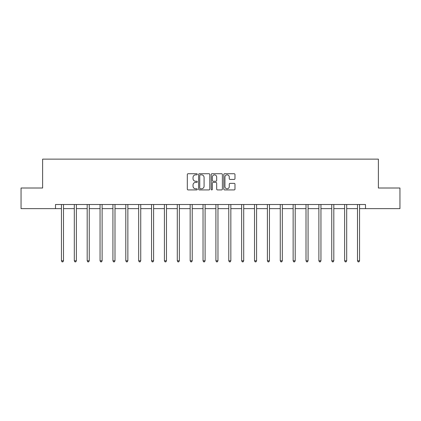 <?xml version="1.0" encoding="UTF-8"?>
<svg xmlns="http://www.w3.org/2000/svg" width="421" height="421" viewBox="0 0 421 421"><rect width="100%" height="100%" fill="white"/><g stroke="black" fill="none" stroke-linecap="round" stroke-linejoin="round"><path stroke-width="0.63" d="M197.296 174.289A0.568 0.568 0 0 0 196.733 173.72L188.124 173.72A0.81 0.81 0 0 0 187.313 174.531L187.313 189.108A0.81 0.81 0 0 0 188.124 189.918L196.733 189.918A0.568 0.568 0 0 0 197.296 189.35A0.568 0.568 0 0 0 196.733 188.782L195.618 188.782A2.589 2.589 0 0 1 193.029 186.193L193.029 184.977A2.589 2.589 0 0 1 195.618 182.388L196.733 182.388A0.568 0.568 0 0 0 197.296 181.819A0.568 0.568 0 0 0 196.733 181.251L195.618 181.251A2.589 2.589 0 0 1 193.029 178.662L193.029 177.446A2.589 2.589 0 0 1 195.618 174.852L196.733 174.852A0.568 0.568 0 0 0 197.296 174.289M234.171 179.43A0.81 0.81 0 0 0 234.981 178.62L234.981 174.531A0.81 0.81 0 0 0 234.171 173.72L224.614 173.72A0.81 0.81 0 0 0 223.804 174.531L223.804 189.108A0.81 0.81 0 0 0 224.614 189.918L234.171 189.918A0.81 0.81 0 0 0 234.981 189.108L234.981 184.166A0.81 0.81 0 0 0 234.171 183.356L230.082 183.356A0.81 0.81 0 0 0 229.271 184.166L229.271 186.619A2.168 2.168 0 0 1 227.103 188.782A2.168 2.168 0 0 1 224.935 186.619L224.935 177.02A2.168 2.168 0 0 1 227.103 174.852A2.168 2.168 0 0 1 229.271 177.02L229.271 178.62A0.81 0.81 0 0 0 230.082 179.43L234.171 179.43M55.498 208.637L21.05 208.637L21.05 188.008L42.626 188.008L42.626 159.127L378.374 159.127L378.374 188.008L399.95 188.008L399.95 208.637L365.502 208.637L365.502 204.511L55.498 204.511L55.498 208.637L61.44 208.637M209.79 174.531A0.81 0.81 0 0 0 208.979 173.72L199.422 173.72A0.81 0.81 0 0 0 198.612 174.531L198.612 189.108A0.81 0.81 0 0 0 199.422 189.918L208.979 189.918A0.81 0.81 0 0 0 209.79 189.108L209.79 174.531M212.021 173.72L221.578 173.72A0.81 0.81 0 0 1 222.388 174.531L222.388 189.108A0.81 0.81 0 0 1 221.578 189.918L217.483 189.918A0.81 0.81 0 0 1 216.678 189.108L216.678 183.193A0.81 0.81 0 0 0 215.868 182.388L213.152 182.388A0.81 0.81 0 0 0 212.342 183.193L212.342 189.35A0.568 0.568 0 0 1 211.774 189.918A0.568 0.568 0 0 1 211.21 189.35L211.21 174.531A0.81 0.81 0 0 1 212.021 173.72M63.503 208.637L74.312 208.637M76.375 208.637L87.184 208.637M89.247 208.637L100.056 208.637M102.119 208.637L112.928 208.637M114.991 208.637L125.8 208.637M127.863 208.637L138.672 208.637M140.735 208.637L151.544 208.637M153.607 208.637L164.416 208.637M166.479 208.637L177.288 208.637M179.351 208.637L190.16 208.637M192.223 208.637L203.033 208.637M205.095 208.637L215.905 208.637M217.967 208.637L228.777 208.637M230.84 208.637L241.649 208.637M243.712 208.637L254.521 208.637M256.584 208.637L267.393 208.637M269.456 208.637L280.265 208.637M282.328 208.637L293.137 208.637M295.2 208.637L306.009 208.637M308.072 208.637L318.881 208.637M320.944 208.637L331.753 208.637M333.816 208.637L344.625 208.637M346.688 208.637L357.497 208.637M359.56 208.637L365.502 208.637M200.317 174.852A0.568 0.568 0 0 0 199.749 175.42L199.749 188.219A0.568 0.568 0 0 0 200.317 188.782L201.491 188.782A2.589 2.589 0 0 0 204.08 186.193L204.08 177.446A2.589 2.589 0 0 0 201.491 174.852L200.317 174.852M216.678 177.062A2.168 2.168 0 0 0 214.51 174.894A2.168 2.168 0 0 0 212.342 177.062L212.342 180.441A0.81 0.81 0 0 0 213.152 181.251L215.868 181.251A0.81 0.81 0 0 0 216.678 180.441L216.678 177.062M63.613 204.511L63.56 204.632A0.826 0.826 0 0 0 63.503 204.938L63.503 260.799L61.44 260.799L61.44 204.938A0.826 0.826 0 0 0 61.382 204.632L61.329 204.511M63.503 260.799L62.882 261.873L62.061 261.873L61.44 260.799M76.485 204.511L76.433 204.632A0.826 0.826 0 0 0 76.375 204.938L76.375 260.799L74.312 260.799L74.312 204.938A0.826 0.826 0 0 0 74.254 204.632L74.201 204.511M76.375 260.799L75.754 261.873L74.933 261.873L74.312 260.799M89.357 204.511L89.305 204.632A0.826 0.826 0 0 0 89.247 204.938L89.247 260.799L87.184 260.799L87.184 204.938A0.826 0.826 0 0 0 87.126 204.632L87.073 204.511M89.247 260.799L88.626 261.873L87.805 261.873L87.184 260.799M102.229 204.511L102.177 204.632A0.826 0.826 0 0 0 102.119 204.938L102.119 260.799L100.056 260.799L100.056 204.938A0.826 0.826 0 0 0 99.998 204.632L99.945 204.511M102.119 260.799L101.498 261.873L100.677 261.873L100.056 260.799M115.101 204.511L115.049 204.632A0.826 0.826 0 0 0 114.991 204.938L114.991 260.799L112.928 260.799L112.928 204.938A0.826 0.826 0 0 0 112.87 204.632L112.817 204.511M114.991 260.799L114.37 261.873L113.549 261.873L112.928 260.799M127.973 204.511L127.921 204.632A0.826 0.826 0 0 0 127.863 204.938L127.863 260.799L125.8 260.799L125.8 204.938A0.826 0.826 0 0 0 125.742 204.632L125.69 204.511M127.863 260.799L127.242 261.873L126.421 261.873L125.8 260.799M140.846 204.511L140.793 204.632A0.826 0.826 0 0 0 140.735 204.938L140.735 260.799L138.672 260.799L138.672 204.938A0.826 0.826 0 0 0 138.614 204.632L138.562 204.511M140.735 260.799L140.114 261.873L139.293 261.873L138.672 260.799M153.718 204.511L153.665 204.632A0.826 0.826 0 0 0 153.607 204.938L153.607 260.799L151.544 260.799L151.544 204.938A0.826 0.826 0 0 0 151.486 204.632L151.434 204.511M153.607 260.799L152.986 261.873L152.165 261.873L151.544 260.799M166.59 204.511L166.537 204.632A0.826 0.826 0 0 0 166.479 204.938L166.479 260.799L164.416 260.799L164.416 204.938A0.826 0.826 0 0 0 164.358 204.632L164.306 204.511M166.479 260.799L165.858 261.873L165.037 261.873L164.416 260.799M179.462 204.511L179.409 204.632A0.826 0.826 0 0 0 179.351 204.938L179.351 260.799L177.288 260.799L177.288 204.938A0.826 0.826 0 0 0 177.23 204.632L177.178 204.511M179.351 260.799L178.73 261.873L177.909 261.873L177.288 260.799M192.334 204.511L192.281 204.632A0.826 0.826 0 0 0 192.223 204.938L192.223 260.799L190.16 260.799L190.16 204.938A0.826 0.826 0 0 0 190.103 204.632L190.05 204.511M192.223 260.799L191.602 261.873L190.781 261.873L190.16 260.799M205.206 204.511L205.153 204.632A0.826 0.826 0 0 0 205.095 204.938L205.095 260.799L203.033 260.799L203.033 204.938A0.826 0.826 0 0 0 202.975 204.632L202.922 204.511M205.095 260.799L204.474 261.873L203.653 261.873L203.033 260.799M218.078 204.511L218.025 204.632A0.826 0.826 0 0 0 217.967 204.938L217.967 260.799L215.905 260.799L215.905 204.938A0.826 0.826 0 0 0 215.847 204.632L215.794 204.511M217.967 260.799L217.347 261.873L216.526 261.873L215.905 260.799M230.95 204.511L230.897 204.632A0.826 0.826 0 0 0 230.84 204.938L230.84 260.799L228.777 260.799L228.777 204.938A0.826 0.826 0 0 0 228.719 204.632L228.666 204.511M230.84 260.799L230.219 261.873L229.398 261.873L228.777 260.799M243.822 204.511L243.77 204.632A0.826 0.826 0 0 0 243.712 204.938L243.712 260.799L241.649 260.799L241.649 204.938A0.826 0.826 0 0 0 241.591 204.632L241.538 204.511M243.712 260.799L243.091 261.873L242.27 261.873L241.649 260.799M256.694 204.511L256.642 204.632A0.826 0.826 0 0 0 256.584 204.938L256.584 260.799L254.521 260.799L254.521 204.938A0.826 0.826 0 0 0 254.463 204.632L254.41 204.511M256.584 260.799L255.963 261.873L255.142 261.873L254.521 260.799M269.566 204.511L269.514 204.632A0.826 0.826 0 0 0 269.456 204.938L269.456 260.799L267.393 260.799L267.393 204.938A0.826 0.826 0 0 0 267.335 204.632L267.282 204.511M269.456 260.799L268.835 261.873L268.014 261.873L267.393 260.799M282.438 204.511L282.386 204.632A0.826 0.826 0 0 0 282.328 204.938L282.328 260.799L280.265 260.799L280.265 204.938A0.826 0.826 0 0 0 280.207 204.632L280.154 204.511M282.328 260.799L281.707 261.873L280.886 261.873L280.265 260.799M295.31 204.511L295.258 204.632A0.826 0.826 0 0 0 295.2 204.938L295.2 260.799L293.137 260.799L293.137 204.938A0.826 0.826 0 0 0 293.079 204.632L293.027 204.511M295.2 260.799L294.579 261.873L293.758 261.873L293.137 260.799M308.183 204.511L308.13 204.632A0.826 0.826 0 0 0 308.072 204.938L308.072 260.799L306.009 260.799L306.009 204.938A0.826 0.826 0 0 0 305.951 204.632L305.899 204.511M308.072 260.799L307.451 261.873L306.63 261.873L306.009 260.799M321.055 204.511L321.002 204.632A0.826 0.826 0 0 0 320.944 204.938L320.944 260.799L318.881 260.799L318.881 204.938A0.826 0.826 0 0 0 318.823 204.632L318.771 204.511M320.944 260.799L320.323 261.873L319.502 261.873L318.881 260.799M333.927 204.511L333.874 204.632A0.826 0.826 0 0 0 333.816 204.938L333.816 260.799L331.753 260.799L331.753 204.938A0.826 0.826 0 0 0 331.695 204.632L331.643 204.511M333.816 260.799L333.195 261.873L332.374 261.873L331.753 260.799M346.799 204.511L346.746 204.632A0.826 0.826 0 0 0 346.688 204.938L346.688 260.799L344.625 260.799L344.625 204.938A0.826 0.826 0 0 0 344.567 204.632L344.515 204.511M346.688 260.799L346.067 261.873L345.246 261.873L344.625 260.799M359.671 204.511L359.618 204.632A0.826 0.826 0 0 0 359.56 204.938L359.56 260.799L357.497 260.799L357.497 204.938A0.826 0.826 0 0 0 357.44 204.632L357.387 204.511M359.56 260.799L358.939 261.873L358.118 261.873L357.497 260.799"/></g></svg>
